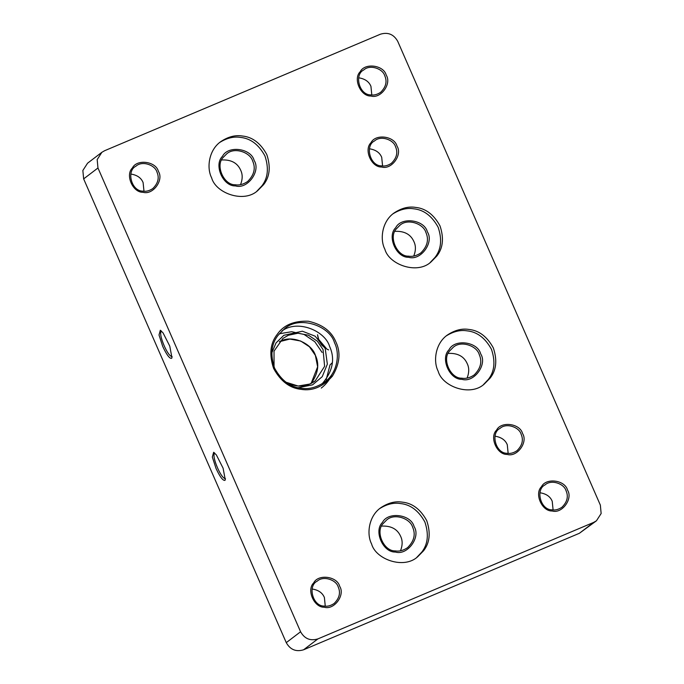 <?xml version="1.0" encoding="UTF-8"?>
<svg xmlns="http://www.w3.org/2000/svg" width="684" height="684" viewBox="0 0 684 684"><rect width="100%" height="100%" fill="white"/><g stroke="black" fill="none" stroke-linecap="round" stroke-linejoin="round"><path stroke-width="1.03" d="M282.005 330.919C297.873 319.137 325.31 331.047 329.637 346.531C335.271 358.869 332.8 371.275 322.215 383.75M334.527 342.812C330.064 325.96 299.267 314.905 284.356 328.944L278.02 335.382C271.291 343.915 270.146 354.834 274.575 368.137C281.338 380.458 290.187 387.161 301.105 388.23C308.783 389.521 316.658 387.452 324.746 382.014C337.836 372.703 340.016 353.277 334.527 342.812M380.415 34.209L104.626 150.711L101.873 152.301L97.179 159.586L97.966 167.982L300.584 631.76C304.56 638.796 310.331 641.173 317.906 638.899L593.695 522.388L596.439 520.798L601.142 513.522L600.355 505.117L397.737 41.348C393.762 34.311 387.982 31.926 380.415 34.209M317.906 638.899L303.585 649.791L579.374 533.289L593.695 522.388M171.581 358.331C169.538 358.698 166.58 354.714 162.707 346.386L159.013 334.989L160.321 330.235L163.057 332.894L169.769 346.121L171.958 357.775L171.581 358.331M224.908 480.373C222.856 480.741 219.897 476.765 216.024 468.429L212.331 457.032L213.647 452.278L216.375 454.937L223.087 468.164L225.284 479.826L224.908 480.373M97.966 167.982L83.645 178.883L286.263 642.652L300.584 631.76M83.645 178.883L82.858 170.478L87.561 163.202L101.873 152.301M596.439 520.798L579.374 533.289M303.585 649.791C296.018 652.074 290.238 649.689 286.263 642.652M339.683 586.325C345.429 594.995 334.134 610.342 324.301 607.221C314.101 607.708 306.295 589.847 313.682 582.905C318.146 573.748 337.246 576.261 339.683 586.325M335.972 342.12C340.94 352.568 339.743 363.922 332.39 376.191C322.882 386.828 312.494 391.222 301.208 389.358C289.845 388.247 280.654 381.279 273.617 368.462C269.009 354.628 270.197 343.274 277.2 334.399C283.595 325.071 293.983 320.676 308.373 321.224C322.489 324.421 331.68 331.389 335.972 342.12M522.559 433.528C528.304 442.197 517.01 457.545 507.186 454.424C496.977 454.911 489.18 437.05 496.567 430.116C501.021 420.951 520.122 423.464 522.559 433.528M567.506 490.077C573.252 498.747 561.957 514.094 552.133 510.974C541.925 511.47 534.127 493.6 541.514 486.666C545.969 477.5 565.069 480.014 567.506 490.077M158.389 171.368C164.134 180.037 152.84 195.393 143.016 192.264C132.807 192.76 125.01 174.899 132.397 167.956C136.851 158.791 155.952 161.304 158.389 171.368M386.221 75.129C391.966 83.79 380.672 99.146 370.848 96.016C360.639 96.512 352.833 78.651 360.22 71.709C364.683 62.552 383.784 65.057 386.221 75.129M396.994 146.111C402.739 154.781 391.445 170.128 381.621 167.007C371.412 167.494 363.606 149.634 370.993 142.7C375.456 133.534 394.557 136.048 396.994 146.111M371.583 543.934C375.687 559.435 404.022 569.601 417.744 556.691L423.576 550.765C429.766 542.916 430.817 532.87 426.739 520.635C420.515 509.298 412.384 503.133 402.329 502.15C395.275 500.962 388.025 502.868 380.578 507.87C368.539 516.437 366.53 534.307 371.583 543.934M438.17 371.232C442.274 386.734 470.609 396.908 484.332 383.998L490.163 378.064C496.353 370.215 497.405 360.177 493.335 347.934C487.111 336.596 478.971 330.432 468.925 329.449C461.862 328.26 454.612 330.167 447.174 335.169C435.135 343.736 433.126 361.605 438.17 371.232M384.853 249.19C388.957 264.691 417.291 274.857 431.014 261.946L436.845 256.021C443.035 248.172 444.087 238.126 440.009 225.882C433.784 214.554 425.653 208.389 415.598 207.406C408.545 206.209 401.294 208.124 393.847 213.126C381.809 221.693 379.8 239.562 384.853 249.19M211.621 177.797C215.725 193.298 244.06 203.473 257.782 190.554L263.614 184.629C269.804 176.78 270.855 166.742 266.777 154.498C260.561 143.161 252.422 136.997 242.367 136.013C235.313 134.825 228.063 136.732 220.624 141.733C208.586 150.3 206.577 168.17 211.621 177.797M395.557 146.803C393.676 139.724 380.74 135.081 374.481 140.981C364.786 145.47 369.916 166.058 381.518 165.879C384.741 166.417 388.05 165.554 391.445 163.262C396.711 158.021 398.088 152.532 395.557 146.803M369.505 148.804C375.738 149.779 379.8 152.626 381.715 157.337L382.578 165.973M521.122 434.22C519.25 427.141 506.314 422.498 500.047 428.389C490.351 432.887 495.481 453.475 507.083 453.295C510.307 453.834 513.616 452.97 517.01 450.679C522.285 445.438 523.653 439.949 521.122 434.22M495.079 436.212C501.304 437.196 505.373 440.043 507.28 444.754L508.152 453.389M252.704 161.15C250.378 152.387 234.364 146.641 226.609 153.943L223.317 157.286C214.964 165.135 223.788 185.33 235.322 184.766C239.314 185.441 243.41 184.364 247.608 181.534C254.14 175.044 255.833 168.247 252.704 161.15M221.719 159.953C231.192 159.534 237.519 162.98 240.708 170.282C242.726 174.463 242.658 179.251 240.52 184.646M254.14 160.466C261.134 171.017 247.386 189.699 235.424 185.894C223.001 186.501 213.502 164.75 222.497 156.303C227.917 145.153 251.173 148.206 254.14 160.466M256.842 191.246L261.758 186.039C267.948 178.191 269.009 168.144 264.93 155.901C258.706 144.572 250.575 138.407 240.52 137.416C233.834 136.304 226.9 137.98 219.709 142.46M425.935 232.543C423.61 223.779 407.596 218.034 399.841 225.327L396.549 228.678C388.196 236.527 397.011 256.714 408.553 256.158C412.537 256.833 416.642 255.756 420.84 252.926C427.372 246.428 429.065 239.639 425.935 232.543M394.95 231.337C404.424 230.927 410.751 234.373 413.94 241.666C415.957 245.855 415.889 250.643 413.743 256.038M427.372 231.85C434.366 242.401 420.617 261.091 408.656 257.287C396.224 257.885 386.725 236.142 395.72 227.695C401.149 216.546 424.405 219.598 427.372 231.85M430.074 262.63L434.99 257.432C441.18 249.583 442.24 239.537 438.162 227.293C431.937 215.956 423.798 209.8 413.752 208.808C407.065 207.688 400.131 209.372 392.941 213.844M479.253 354.586C476.928 345.822 460.913 340.076 453.159 347.378L449.867 350.721C441.513 358.57 450.337 378.765 461.871 378.201C465.864 378.876 469.959 377.799 474.166 374.969C480.69 368.479 482.382 361.682 479.253 354.586M448.268 353.389C457.741 352.97 464.068 356.415 467.257 363.717C469.275 367.898 469.207 372.686 467.069 378.081M480.69 353.902C487.683 364.452 473.935 383.134 461.974 379.329C449.55 379.936 440.051 358.185 449.046 349.738C454.475 338.589 477.723 341.641 480.69 353.902M483.391 384.682L488.316 379.475C494.506 371.626 495.558 361.579 491.48 349.336C485.255 338.007 477.124 331.843 467.069 330.851C460.383 329.739 453.449 331.415 446.259 335.895M412.666 527.287C410.34 518.523 394.326 512.778 386.571 520.071L383.279 523.422C374.926 531.271 383.741 551.458 395.284 550.902C399.268 551.578 403.372 550.5 407.57 547.67C414.102 541.172 415.795 534.384 412.666 527.287M381.681 526.09C391.154 525.671 397.481 529.117 400.67 536.41C402.688 540.599 402.619 545.387 400.482 550.782M414.102 526.594C421.096 537.154 407.348 555.836 395.386 552.031C382.954 552.629 373.455 530.887 382.45 522.439C387.879 511.29 411.135 514.342 414.102 526.594M416.804 557.383L421.72 552.176C427.91 544.327 428.971 534.281 424.892 522.037C418.668 510.7 410.528 504.544 400.482 503.552C393.796 502.441 386.862 504.117 379.671 508.597M161.262 330.868L161.202 330.885C159.945 333.125 160.92 338.058 164.143 345.694C167.187 352.525 169.837 356.193 172.103 356.689L172.163 356.663M214.579 452.911L214.519 452.936C213.263 455.168 214.246 460.11 217.469 467.745C220.504 474.576 223.155 478.236 225.421 478.74L225.481 478.706M338.238 587.009C336.366 579.938 323.429 575.295 317.171 581.186C307.467 585.684 312.597 606.272 324.207 606.092C327.422 606.631 330.731 605.759 334.134 603.476C339.401 598.235 340.769 592.746 338.238 587.009M312.195 589.01C318.419 589.993 322.489 592.84 324.404 597.551L325.268 606.186M156.952 172.06C155.08 164.981 142.144 160.338 135.877 166.238C126.181 170.726 131.311 191.315 142.913 191.135C146.137 191.674 149.445 190.81 152.84 188.528C158.115 183.278 159.483 177.789 156.952 172.06M130.9 174.061C137.133 175.036 141.203 177.883 143.11 182.594L143.982 191.229M384.784 75.813C382.903 68.733 369.967 64.091 363.708 69.99C354.013 74.479 359.143 95.076 370.745 94.888C373.968 95.435 377.277 94.563 380.672 92.28C385.938 87.03 387.315 81.541 384.784 75.813M358.732 77.814C364.965 78.788 369.027 81.635 370.942 86.346L371.805 94.99M566.07 490.77C564.197 483.691 551.261 479.048 544.994 484.947C535.298 489.436 540.428 510.025 552.031 509.845C555.254 510.384 558.563 509.52 561.957 507.237C567.233 501.988 568.601 496.499 566.07 490.77M540.018 492.771C546.251 493.745 550.321 496.593 552.227 501.304L553.099 509.939M332.125 374.062C329.705 379.714 326.08 384.382 321.266 388.076M285.938 382.202L298.164 386.032L309.732 384.057L315.221 380.877L324.618 366.325L323.045 349.524L317.436 341.248L308.484 335.228L297.976 333.228L288.4 335.245L282.911 338.426L274.027 351.148L274.045 366.855M315.409 355.338C319.59 364.264 318.163 373.626 311.126 383.416L317.632 366.812L315.375 355.372L309.45 346.788L300.695 341.025L289.879 339.067L279.371 341.701C292.513 334.014 312.024 343.881 315.409 355.338M271.787 352.953L276.037 342.906L283.851 335.305L302.388 331.21L315.127 336.177L325.208 348.489L327.345 364.153L322.241 376.662L312.614 384.818L298.258 387.725M279.286 333.775L291.683 331.714L304.098 334.476L314.82 341.769L322.113 352.457M315.221 380.877C310.314 384.553 304.731 386.263 298.481 386.032C287.639 385.007 279.85 379.577 275.122 369.745M325.242 348.182L321.634 345.01L319.086 341.042L317.521 334.69L318.282 338.948L326.943 349.165L328.636 349.9L326.755 349.071M332.133 362.896L330.021 364.914L326.131 379.868"/></g></svg>
